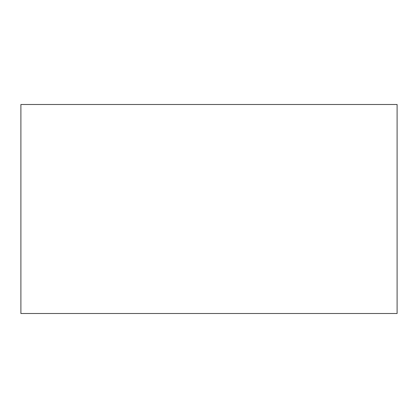 <?xml version="1.0" encoding="UTF-8"?>
<svg xmlns="http://www.w3.org/2000/svg" width="418" height="418" viewBox="0 0 418 418"><rect width="100%" height="100%" fill="white"/><g stroke="black" fill="none" stroke-linecap="round" stroke-linejoin="round"><path stroke-width="0.63" d="M397.1 313.5L397.1 104.5L20.9 104.5L20.9 313.5L397.1 313.5"/></g></svg>
